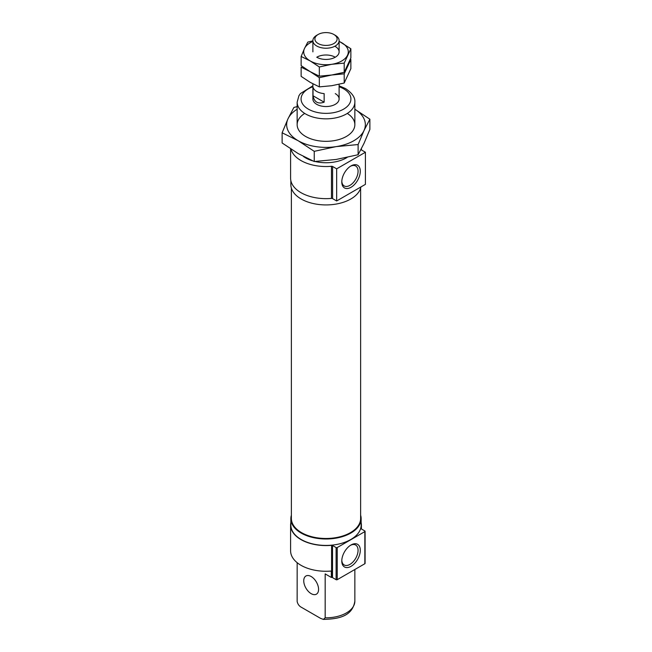 <?xml version="1.0" encoding="UTF-8"?>
<svg xmlns="http://www.w3.org/2000/svg" width="652" height="652" viewBox="0 0 652 652"><rect width="100%" height="100%" fill="white"/><g stroke="black" fill="none" stroke-linecap="round" stroke-linejoin="round"><path stroke-width="0.98" d="M335.275 93.619A13.113 7.571 180 0 1 339.113 98.974A13.113 7.571 180 0 1 326 106.545A13.113 7.571 180 0 1 312.887 98.974L312.887 83.839M290.996 149.145A35.404 20.44 180 0 0 331.477 166.284L331.477 198.404A1.312 0.758 180 0 1 332.601 198.615L336.66 200.963L365.413 184.361L365.413 152.242L336.66 168.835L336.66 200.963M331.477 198.404A35.404 20.44 180 0 1 290.596 178.208L290.596 148.884M365.413 152.242L361.347 149.895A1.312 0.758 180 0 1 360.996 149.512M341.787 181.941A13.081 7.555 120 0 0 351.037 187.287A13.081 7.555 120 0 0 360.287 171.256A13.081 7.555 120 0 0 351.037 165.918A13.081 7.555 120 0 0 341.787 181.941M336.66 168.835L332.601 166.496L332.601 198.615M331.477 166.284A1.312 0.758 180 0 1 332.601 166.496M341.787 560.989A13.081 7.555 120 0 0 351.037 566.327A13.081 7.555 120 0 0 360.287 550.304A13.081 7.555 120 0 0 351.037 544.966A13.081 7.555 120 0 0 341.787 560.989M341.803 560.312A11.508 6.65 120 0 0 344.044 564.901A11.508 6.65 120 0 0 355.682 558.324A11.508 6.65 120 0 0 355.552 544.966A11.508 6.65 120 0 0 350.466 545.317M360.621 515.21A35.143 20.293 180 0 1 361.143 518.707L361.143 525.129A35.143 20.293 180 0 1 326 545.422A35.143 20.293 180 0 1 290.857 525.129L290.857 518.707A35.143 20.293 180 0 1 291.379 515.21M331.599 545.317L331.599 577.436A35.404 20.44 180 0 1 331.33 577.46L331.33 571.038A35.404 20.44 180 0 1 290.596 550.826L290.596 525.129A35.404 20.44 180 0 0 331.599 545.317A1.051 0.603 180 0 1 332.512 545.488L332.512 577.607L336.106 579.685A0.791 0.456 180 0 0 337.223 579.685L364.851 563.727A0.791 0.456 180 0 0 365.087 563.409L365.087 531.282A0.791 0.456 180 0 1 364.851 531.608L337.223 547.558A0.791 0.456 180 0 1 336.106 547.558L332.512 545.488M361.143 522.643A35.404 20.44 180 0 1 361.404 525.129A35.404 20.44 180 0 1 360.963 528.364A1.051 0.603 180 0 0 360.947 528.462A1.051 0.603 180 0 0 361.257 528.886L364.851 530.964A0.791 0.456 180 0 1 365.087 531.282M290.596 525.129A35.404 20.44 180 0 1 290.857 522.643M331.599 577.436A1.051 0.603 180 0 1 332.512 577.607M347.157 157.409A28.851 16.659 180 0 1 315.022 161.484M312.74 160.881A28.851 16.659 180 0 1 303.416 156.456M325.169 617.803L323.4 619.4C337.956 619.033 352.406 616.711 354.851 601.152A28.851 16.659 180 0 1 325.169 617.803L325.169 573.899L331.33 577.46M361.143 518.707A35.143 20.293 180 0 1 326 538.992A35.143 20.293 180 0 1 290.857 518.707M350.385 532.676A34.36 19.837 180 0 1 350.295 532.733A34.36 19.837 180 0 1 301.705 532.733A34.36 19.837 180 0 1 301.615 532.676M360.621 188.126L360.621 518.495A34.621 19.992 180 0 1 350.483 532.627A34.621 19.992 180 0 1 301.517 532.627A34.621 19.992 180 0 1 291.379 518.495L291.379 188.126M360.915 186.961A35.143 20.293 180 0 1 323.979 204.891A35.143 20.293 180 0 1 290.857 184.63L290.857 180.694M323.4 619.4L320.662 618.414L301.664 607.444C299.349 606.303 297.85 604.363 297.165 601.633A28.851 16.659 180 0 1 297.149 601.152L297.165 562.684L297.149 601.152M341.803 181.272A11.508 6.65 120 0 0 344.044 185.853A11.508 6.65 120 0 0 355.682 179.284A11.508 6.65 120 0 0 355.552 165.918A11.508 6.65 120 0 0 350.466 166.268M311.167 593.654A10.489 6.055 -120 0 0 316.407 594.176A10.489 6.055 -120 0 0 318.013 585.773A10.489 6.055 -120 0 0 311.167 576.523A10.489 6.055 -120 0 0 305.918 576.009A10.489 6.055 -120 0 0 304.313 584.412A10.489 6.055 -120 0 0 311.167 593.654M335.275 35.298L333.848 34.474L335.275 35.298A13.113 7.571 180 0 1 339.113 40.652A13.113 7.571 180 0 1 326 48.224A13.113 7.571 180 0 1 312.887 40.652A13.113 7.571 180 0 1 316.725 35.298L318.152 34.474A11.1 6.406 180 0 1 333.848 34.474L333.848 34.474A11.1 6.406 180 0 1 333.848 43.545A11.1 6.406 180 0 1 318.152 43.545A11.1 6.406 180 0 1 318.152 34.474M324.142 102.185L324.142 93.619A13.113 7.571 180 0 1 313.017 87.197L313.017 95.762C314.28 102.144 317.989 104.287 324.142 102.185L313.017 95.762M312.887 40.84L307.801 42.103L304.468 48.525A22.29 12.869 0 0 0 310.238 60.962L319.333 66.969L319.333 76.17L310.238 71.671L301.134 65.656L301.134 56.463L310.238 60.962A22.29 12.869 0 0 0 331.77 64.295L344.199 63.122L350.866 48.77L339.113 41.296M312.887 41.451A22.29 12.869 0 0 0 304.468 48.525L301.134 56.463M319.333 66.969L331.77 64.295A22.29 12.869 0 0 0 347.532 55.192A22.29 12.869 0 0 0 341.762 42.755A22.29 12.869 0 0 0 339.113 41.451M350.866 48.77L350.866 57.963L344.199 72.323L331.77 74.996L319.333 76.17M344.199 63.122L344.199 72.323M316.725 57.213A13.113 7.571 0 0 0 335.275 57.213A13.113 7.571 0 0 0 335.275 46.504M319.333 77.678L319.333 86.879L310.238 82.372L301.134 76.365L301.134 67.164L310.238 71.671L319.333 77.678L331.77 74.996L344.199 73.831L350.866 59.471L350.409 59.136M350.866 59.471L350.866 68.672L344.199 83.032L331.77 85.705L319.333 86.879M344.199 73.831L344.199 83.032M334.598 56.854A13.113 7.571 0 0 0 317.402 56.854M369.88 119.21L364.003 130.547A39.34 22.714 180 0 0 354.851 109.226L369.88 119.21L369.88 129.398L364.003 143.399L358.119 154.736L336.179 159.455L314.24 161.525L298.184 153.579L282.12 142.975L282.12 132.788L298.184 140.734L314.24 151.337L336.179 146.61L358.119 144.548L364.003 130.547A39.34 22.714 180 0 1 336.179 146.61A39.34 22.714 180 0 1 298.184 140.734A39.34 22.714 180 0 1 287.997 118.794L282.12 132.788M314.24 161.525L314.24 151.337M358.119 154.736L358.119 144.548M297.149 106.602L293.881 107.458L287.997 118.794A39.34 22.714 180 0 1 297.149 109.226M347.288 113.424A28.851 16.659 180 0 1 346.399 136.447A28.851 16.659 180 0 1 305.601 136.447A28.851 16.659 180 0 1 304.712 113.424M364.851 531.608L364.851 563.727M337.223 547.558L337.223 579.685M336.106 547.558L336.106 579.685M354.851 124.671L354.851 102.185A28.851 16.659 180 0 1 326 118.843A28.851 16.659 180 0 1 297.149 102.185L297.149 124.671M339.113 86.74A24.915 14.385 180 0 1 343.62 88.802A24.915 14.385 180 0 1 342.21 109.895A24.915 14.385 180 0 1 305.886 107.466A24.915 14.385 180 0 1 312.887 86.74M361.404 149.927L361.404 148.713M361.404 528.976L361.404 525.129M354.851 102.185C355.283 97.629 352.194 93.097 345.584 88.607L339.113 85.803M312.887 85.803L300.425 93.554L298.926 95.722L297.149 102.185M354.851 601.152L354.851 569.506M339.113 98.974L339.113 84.295M339.113 51.858L339.113 40.652M312.887 51.858L312.887 40.652"/></g></svg>
